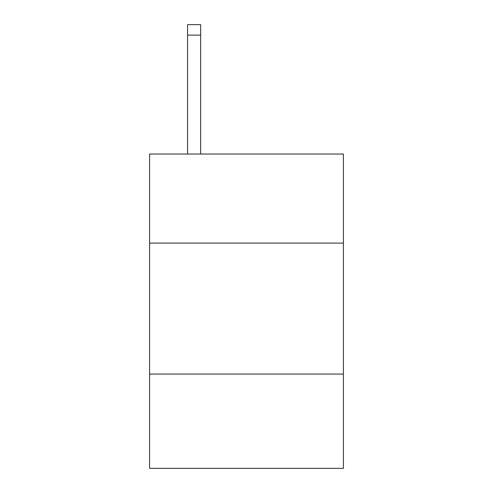 <?xml version="1.0" encoding="UTF-8"?>
<svg xmlns="http://www.w3.org/2000/svg" width="493" height="493" viewBox="0 0 493 493"><rect width="100%" height="100%" fill="white"/><g stroke="black" fill="none" stroke-linecap="round" stroke-linejoin="round"><path stroke-width="0.74" d="M343.411 243.092L343.411 154.038L149.589 154.038L149.589 243.092L343.411 243.092L343.411 468.35L149.589 468.35L149.589 243.092M343.411 374.058L149.589 374.058M200.663 154.038L200.663 35.126L187.568 35.126L187.568 24.65L200.663 24.65L200.663 35.126M187.568 154.038L187.568 35.126M200.663 24.65L187.568 24.65"/></g></svg>
